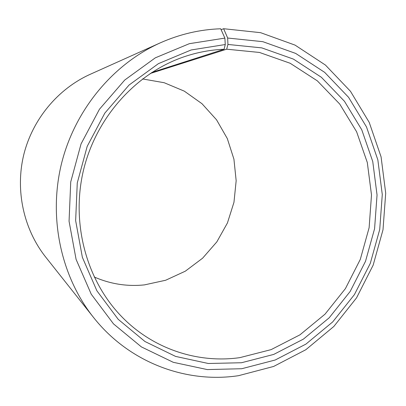 <?xml version="1.0" encoding="UTF-8"?>
<svg xmlns="http://www.w3.org/2000/svg" width="406" height="406" viewBox="0 0 406 406"><rect width="100%" height="100%" fill="white"/><g stroke="black" fill="none" stroke-linecap="round" stroke-linejoin="round"><path stroke-width="0.61" d="M150.169 73.522L226.68 49.192L259.495 52.455L290.178 63.27L317.314 80.835L339.746 104.073L356.605 131.747L367.303 162.512L371.5 194.966L369.12 227.72L360.3 259.383L345.41 288.62L325.023 314.163L299.932 334.843L271.142 349.617L239.865 357.635C197.458 363.68 152.077 348.744 120.694 315.624C85.991 279.252 70.857 222.168 83.656 169.495C96.562 116.842 136.289 73.146 183.847 56.855C197.083 52.344 210.491 49.816 224.087 49.268L225.264 44.528L224.883 38.098L220.707 28.78C200.056 29.455 179.914 34.145 160.279 42.853L90.203 74.308C57.936 88.843 32.495 119.273 23.731 154.869C15.113 190.5 23.675 229.223 45.619 256.988L93.329 317.193C61.078 276.456 48.314 218.063 61.397 164.06C74.663 110.102 112.888 64.148 160.279 42.853M151.798 72.456L224.087 49.268M142.526 78.942L164.186 82.722L184.314 91.147L202.01 103.728L216.53 119.79L227.304 138.558L233.927 159.167L236.165 180.721L233.968 202.29L227.436 222.965L216.84 241.874L202.604 258.191L185.303 271.193L165.648 280.252L144.46 284.885C127.159 286.672 110.402 284.038 94.197 276.983M226.68 49.192L227.939 44.452L227.664 38.027L223.635 28.714L221.123 29.709M223.635 28.714L260.606 32.678L295.066 45.117L325.439 65.067L350.474 91.294L369.227 122.399L381.082 156.873L385.7 193.175L383.005 229.766L373.16 265.143L356.559 297.842L333.833 326.465L305.825 349.728L273.624 366.456L238.55 375.677C185.999 383.645 128.961 362.507 93.329 317.193M227.664 38.027L262.844 41.681L295.675 53.419L324.653 72.349L348.566 97.308L366.501 126.956L377.849 159.862L382.279 194.55L379.712 229.527L370.297 263.342L354.428 294.589L332.697 321.922L305.936 344.1L275.192 360.01L241.748 368.724L207.283 369.582L173.25 362.299L141.4 346.907L113.507 323.892L91.259 294.233L76.089 259.383L69.061 221.234L70.725 181.964L81.063 143.886L99.455 109.244L124.733 80.038L155.32 57.83L189.353 43.681L224.883 38.098M227.939 44.452L261.789 47.883L293.416 59.103L321.359 77.267L344.44 101.267L361.771 129.813L372.749 161.522L377.047 194.971L374.581 228.71L365.501 261.327L350.175 291.452L329.2 317.791L303.373 339.137L273.725 354.418L241.494 362.741L208.308 363.492L175.58 356.402L144.978 341.522L118.217 319.334L96.887 290.787L82.362 257.292L75.648 220.646L77.267 182.939L87.188 146.373L104.829 113.101L129.078 85.021L158.426 63.64L191.114 49.979L225.264 44.528"/></g></svg>
